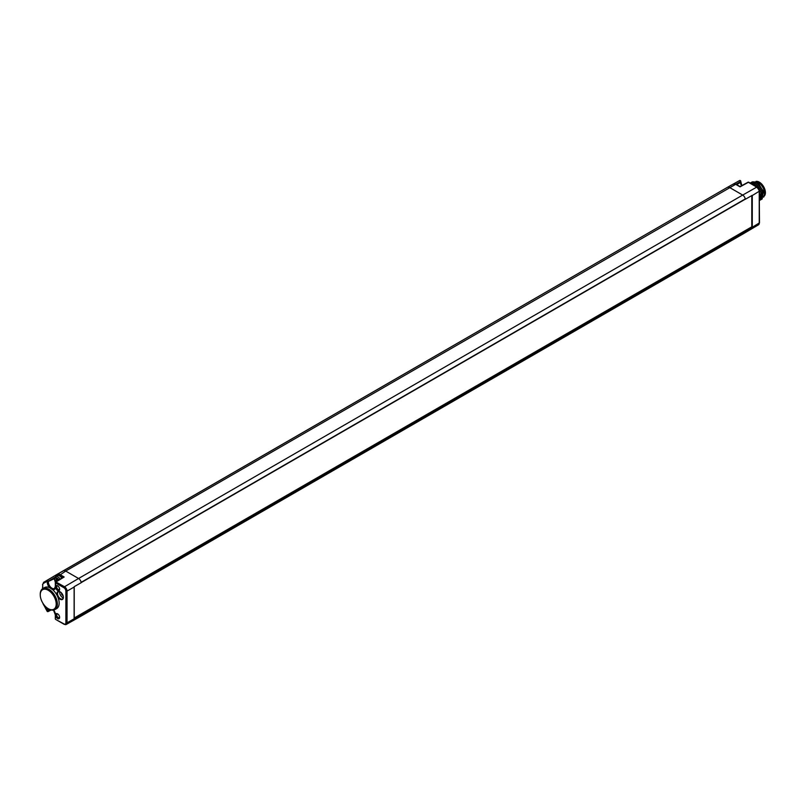 <?xml version="1.0" encoding="UTF-8"?>
<svg xmlns="http://www.w3.org/2000/svg" width="805" height="805" viewBox="0 0 805 805"><rect width="100%" height="100%" fill="white"/><g stroke="black" fill="none" stroke-linecap="round" stroke-linejoin="round"><path stroke-width="1.21" d="M741.808 185.623L740.751 181.276A0.825 0.825 0 0 0 739.523 180.562L733.526 183.932L739.523 180.562A0.825 0.674 -120 0 1 740.509 180.944L740.519 181.668M63.021 577.678L64.169 577.004L59.852 574.508A4.89 2.817 -120 0 0 57.407 574.267L727.338 187.394A4.961 2.868 -120 0 1 727.358 187.384L733.224 184.073A4.89 2.817 -120 0 1 733.244 184.073L727.358 187.384A4.961 2.868 -120 0 1 729.823 187.635L742.693 195.072L78.568 578.493A3.723 2.143 60 0 1 81.134 582.347A3.723 2.143 60 0 1 81.184 582.709L74.221 586.654L74.221 618.009L751.8 226.819L751.8 195.464M748.962 182.624L748.388 182.292L740.057 186.851L736.253 184.657M757.304 187.444L748.388 182.292L747.805 182.604M81.134 582.347L745.259 198.926A3.723 2.143 -120 0 0 742.693 195.072L756.73 187.112A3.552 2.053 60 0 1 759.236 191.449L759.236 223.176A3.552 2.053 60 0 1 758.511 224.796L744.565 233.048A3.723 2.143 -120 0 0 744.565 233.048A3.723 2.143 -120 0 0 745.259 231.981A3.723 2.143 -120 0 0 745.309 231.679L752.273 227.463A3.633 2.103 -120 0 0 752.273 227.272L752.273 195.545A3.633 2.103 -120 0 0 752.273 195.333L745.309 199.278A3.723 2.143 -120 0 0 745.259 198.926L81.144 582.407M81.184 615.111A3.723 2.143 60 0 1 81.134 615.412A3.723 2.143 60 0 1 80.43 616.489A3.723 2.143 60 0 1 80.42 616.489L66.292 624.449A3.552 2.053 -120 0 0 67.036 622.818L74.12 618.793A3.633 2.103 60 0 1 74.12 618.995L745.309 231.679M48.511 608.832A12.115 6.993 -120 0 0 48.662 608.922A12.115 6.993 -120 0 0 48.813 609.013A12.115 6.993 -120 0 0 54.79 609.647L56.571 608.671A12.156 7.014 -120 0 0 58.866 600.339A12.156 7.014 -120 0 0 52.697 589.733L49.558 587.67A12.156 7.014 -120 0 0 44.416 587.63L42.685 588.676A12.115 6.993 -120 0 0 40.25 594.352A12.115 6.993 -120 0 0 40.26 594.694M55.545 614.829A2.898 1.67 60 0 1 57.578 613.823A2.898 1.67 60 0 1 59.63 617.375A2.898 1.67 60 0 1 57.708 618.622A2.898 1.67 60 0 1 55.555 615.312L55.545 614.829A5.897 3.401 60 0 0 53.683 610.069M55.555 586.664A2.898 1.67 60 0 1 57.578 585.768A2.898 1.67 60 0 1 59.63 589.31A2.898 1.67 60 0 1 57.658 590.538A2.898 1.67 60 0 1 55.545 587.137L55.706 581.854A0.825 0.825 0 0 0 55.314 582.558L55.314 586.473L54.519 588.445A5.061 2.928 -120 0 1 50.604 587.127A5.061 2.928 -120 0 1 48.381 582.005L48.381 581.22L54.851 577.386M60.154 599.252A4.548 2.626 60 0 1 56.934 593.688A4.548 2.626 60 0 1 60.154 591.826A4.548 2.626 60 0 1 60.335 591.937A4.548 2.626 60 0 1 63.364 597.189A4.548 2.626 60 0 1 60.154 599.252M49.558 587.67A5.897 3.401 60 0 1 47.213 581.995L47.213 581.21L48.381 581.22L47.384 580.163L55.716 575.243L56.119 576.642M54.79 609.647A12.115 6.993 -120 0 0 56.742 599.977A12.115 6.993 -120 0 0 48.813 589.23A12.115 6.993 -120 0 0 42.685 588.676M59.6 616.982A2.053 1.187 60 0 1 59.218 617.616A2.053 1.187 60 0 1 57.628 617.083A2.053 1.187 60 0 1 56.722 615.01A2.053 1.187 60 0 1 57.165 614.064A2.053 1.187 60 0 1 57.9 614.044M55.555 615.312L55.314 618.733A0.825 0.825 0 0 0 55.726 619.448L64.128 624.298L66.292 624.449A3.552 2.053 -120 0 1 64.531 624.267M47.525 611.247L48.189 611.528L48.381 610.361L47.213 610.351A5.897 3.401 60 0 1 47.726 608.349M47.384 611.035L50.785 609.878M739.523 180.562L740.519 181.608L735.931 184.194M61.764 578.171A4.599 2.657 -120 0 0 57.266 575.696L55.636 576.642L54.378 579.177L55.344 582.327M55.726 619.448L63.957 623.925A2.717 1.57 -120 0 0 65.879 622.808L65.879 591.081A2.717 1.57 -120 0 0 63.957 587.751L64.531 586.744L55.706 581.854L63.343 577.215M59.6 588.918A2.053 1.187 60 0 1 59.218 589.552A2.053 1.187 60 0 1 57.628 589.019A2.053 1.187 60 0 1 56.722 586.946A2.053 1.187 60 0 1 57.165 586A2.053 1.187 60 0 1 57.9 585.98M74.221 586.654L74.12 586.865A3.633 2.103 60 0 1 74.12 587.066L74.12 618.793M81.134 615.412L745.259 231.981L745.028 231.518M745.219 199.227L81.174 582.609M58.141 580.375L56.249 578.865L56.249 580.083L55.555 580.103L56.249 581.522M56.249 580.918L57.145 580.405L57.145 580.979M56.662 579.842L57.145 580.405M56.249 580.083L56.984 579.66M48.23 608.661A11.27 6.51 -120 0 0 56.199 604.062A11.27 6.51 -120 0 0 48.23 590.256A11.27 6.51 -120 0 0 40.26 595.026A11.27 6.51 -120 0 0 48.089 608.58A11.27 6.51 -120 0 0 48.23 608.661M63.354 597.018A4.116 2.375 60 0 1 62.579 598.89A4.116 2.375 60 0 1 60.445 598.729A4.116 2.375 60 0 1 57.739 595.036A4.116 2.375 60 0 1 58.463 591.776A4.116 2.375 60 0 1 60.445 592.017A4.116 2.375 60 0 1 60.476 592.027M59.801 591.725A3.965 2.284 -120 0 0 62.488 597.431A3.965 2.284 -120 0 0 63.283 597.753M61.693 593.174A1.318 0.765 -120 0 0 61.552 593.657A1.318 0.765 -120 0 0 62.035 594.865A1.318 0.765 -120 0 0 62.981 595.398M759.477 200.334L759.477 191.922M755.181 185.935L751.689 183.922M759.819 200.354L761.117 192.526L754.416 183.912L750.29 183.117L754.355 183.953L761.047 192.566L759.477 200.536M751.93 184.063L754.808 185.724M759.477 192.123L759.477 200.294M750.149 183.037L751.91 182.393L755.523 183.278L762.224 191.892L760.916 199.71L760.333 199.972M751.065 182.564L756.76 182.564L763.462 191.177L762.124 199.016M760.916 199.71L762.285 191.852L755.583 183.238L750.411 182.866M757.978 182.302A9.097 5.253 60 0 1 758.189 182.413A9.097 5.253 60 0 1 764.619 193.552A9.097 5.253 60 0 1 764.619 193.683M751.578 182.192L756.69 182.604L763.392 191.218L762.083 199.036L761.5 199.298M763.663 197.134L764.619 193.824L757.767 182.172L752.464 181.809M756.006 181.407A8.553 4.941 -120 0 1 759.357 182.172A8.553 4.941 60 0 1 764.75 189.115A8.553 4.941 60 0 1 764.237 196.108M741.516 185.784A5.152 2.968 60 0 1 740.519 182.333L736.676 184.627M57.638 574.046A4.961 2.868 60 0 1 57.658 574.035L63.223 570.826A4.961 2.868 60 0 1 65.698 571.067L735.669 184.315A4.89 2.817 -120 0 0 733.244 184.073L736.082 184.285L740.067 186.579L747.986 182.242A0.825 0.825 0 0 1 748.791 182.252L757.133 187.072L759.477 191.117L752.273 195.545M62.79 577.547L59.268 575.515L65.698 571.067L78.568 578.493L64.531 586.744A3.552 2.053 -120 0 1 67.036 591.091L74.12 587.066M64.169 577.004L56.129 581.894L55.555 582.901L63.957 587.751M759.236 190.775L759.477 222.844L752.273 227.272M759.236 222.512L758.511 224.796M65.879 622.808L67.036 622.818L67.036 591.091L65.879 591.081M55.545 587.137A5.897 3.401 60 0 1 52.697 589.733M47.213 581.995L54.408 578.644M55.535 586.805L55.545 586.141M43.561 583.323A0.825 0.674 -120 0 1 43.722 582.277A4.79 2.767 -120 0 0 43.712 582.287L47.384 580.163A0.825 0.674 -120 0 0 47.213 581.21L43.561 583.323A3.965 2.284 -120 0 0 42.735 585.144L42.735 588.646M48.089 608.58L48.662 608.922A5.061 2.928 -120 0 0 48.381 610.361L49.85 609.536M55.535 615.161L55.545 614.497L55.535 615.161M42.907 603.227A3.965 2.284 -120 0 0 43.561 604.797L47.213 610.351M42.735 585.144L42.494 588.797M57.658 574.035A4.961 2.868 60 0 1 57.668 574.025L43.722 582.277L57.658 574.035M55.948 576.058L57.236 575.313A0.825 0.674 -120 0 1 57.407 574.267L55.716 575.243M59.268 575.515A4.065 2.345 -120 0 0 57.236 575.313M752.273 227.463L751.478 227.01M752.142 227.664L751.236 227.141M60.154 579.157A4.599 2.657 -120 0 0 55.636 576.642M58.906 579.912A3.552 2.053 -120 0 0 56.189 577.819A3.552 2.053 -120 0 0 54.68 579.6A3.552 2.053 -120 0 0 55.444 582.116M751.91 182.393L751.88 183.047M63.223 570.826L727.338 187.394M80.43 616.489L744.555 233.058M55.314 618.733L55.314 614.829L53.512 610.099M51.148 609.979L48.189 611.528A0.825 0.825 0 0 1 47.082 611.216L42.605 602.724M43.712 582.287L42.494 584.802M81.164 582.508L745.199 199.137M40.26 595.026L40.25 594.352"/></g></svg>
